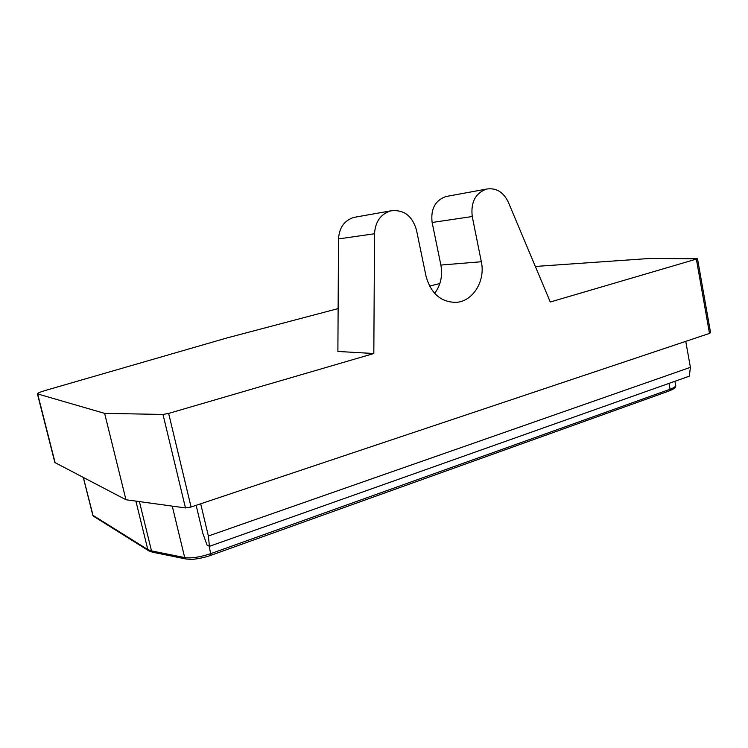 <?xml version="1.0" encoding="UTF-8"?>
<svg xmlns="http://www.w3.org/2000/svg" width="748" height="748" viewBox="0 0 748 748"><rect width="100%" height="100%" fill="white"/><g stroke="black" fill="none" stroke-linecap="round" stroke-linejoin="round"><path stroke-width="1.12" d="M447.556 196.247L445.733 196.584C435.093 200.529 430.558 209.16 432.129 222.474L440.871 265.063C442.797 275.75 440.722 285.194 434.625 293.375M535.344 266.456L649.666 258.471L697.519 258.771L550.285 302.005L508.303 202.138C503.32 191.899 496.027 187.552 486.424 189.094C475.345 193.246 470.623 202.39 472.25 216.527L481.329 261.744C485.583 280.762 473.119 301.332 456.327 302.351C441.04 302.36 430.942 293.665 426.042 276.246L416.43 229.87C412.176 215.592 403.555 209.262 390.568 210.889C380.629 214.143 375.281 221.763 374.524 233.75L373.822 353.524L168.646 413.42L162.999 414.448L104.627 413.364L37.409 393.859C37.437 393.158 40.261 391.98 45.871 390.316L227.009 337.928L338.124 308.597M697.538 258.873L710.563 332.664L709.487 333.412L191.086 507.013L185.467 507.929L125.954 499.739L54.856 462.535M356.254 216.976L353.841 217.406C344.332 220.482 339.227 227.663 338.507 238.921L337.89 351.457L373.822 353.524M429.539 286.091L439.852 283.548M209.421 546.321L208.365 536.007L690.404 367.333L689.319 376.179L209.421 546.321L207.018 545.058L202.802 533.202L196.144 505.321M208.365 536.007L200.688 503.797M690.404 367.333L685.748 341.359M125.954 499.739L104.627 413.364M432.129 222.474L472.25 216.527M93.154 515.858L83.327 477.561L92.874 515.269L147.814 549.574L151.507 550.893L184.7 557.578C191.413 558.522 200.174 557.176 211.011 553.548L670.077 389.25L669.011 383.378M210.992 555.287L669.376 390.886L670.077 389.25C674.481 387.614 676.323 386.192 675.594 384.968L674.92 381.284M338.507 238.921L374.524 233.75M440.871 265.063L481.329 261.744M172.255 506.115L184.7 557.578L186.243 559.046L191.357 559.354C190.647 559.626 201.698 558.719 210.899 555.315L209.262 546.236M709.487 333.412L696.407 259.341M55.174 462.928L37.681 394.028M185.467 507.929L162.999 414.448M185.897 558.971L153.013 552.295L151.507 550.893L139.409 501.59M152.686 552.23L148.74 550.799L147.814 549.574L135.893 501.104M83.411 477.607L92.874 515.269L93.687 516.326L92.771 515.157L83.327 477.561M191.086 507.013L168.646 413.42M486.424 189.094L445.733 196.584M669.554 390.821C677.464 387.193 674.453 387.857 675.715 385.837M390.568 210.889L353.841 217.406M37.409 393.859L54.885 462.647M456.327 302.351L453.307 302.426M148.543 550.678L93.687 516.326"/></g></svg>

